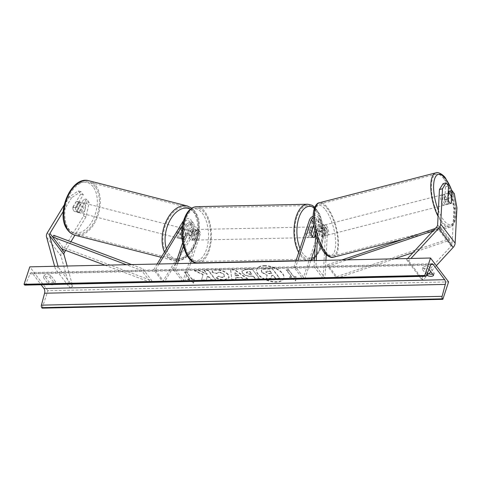 <?xml version="1.0" encoding="UTF-8"?>
<svg xmlns="http://www.w3.org/2000/svg" width="481" height="481" viewBox="0 0 481 481"><rect width="100%" height="100%" fill="white"/><g stroke="black" fill="none" stroke-linecap="round" stroke-linejoin="round"><path stroke-width="0.36" stroke-dasharray="2.4 1.8" d="M315.59 234.031L317.514 228.21A2.958 2.086 142.9 0 1 319.817 225.926A2.958 2.086 142.9 0 1 322.42 226.365A2.958 2.086 142.9 0 1 322.733 227.465L322.276 236.43A5.285 1.912 -104.4 0 1 322.011 236.556A5.285 1.912 -104.4 0 1 320.484 235.624A5.285 1.912 -104.4 0 1 318.843 231.896L319.3 222.931A2.958 2.086 -37.1 0 0 318.987 221.831A2.958 2.086 -37.1 0 0 316.384 221.392A2.958 2.086 -37.1 0 0 314.081 223.671L313.69 224.843M295.905 260.991L293.885 267.099L302.922 279.034L318.494 231.95L315.692 228.247L312.68 237.361A5.285 2.682 -91.3 0 1 312.013 237.542A5.285 2.682 -91.3 0 1 309.241 232.828L312.259 223.713A5.075 3.583 -37.1 0 1 316.209 219.799A5.075 3.583 -37.1 0 1 320.671 220.557A5.075 3.583 -37.1 0 1 321.212 222.444L320.749 231.403A5.285 1.912 75.6 0 0 322.39 235.137A5.285 1.912 75.6 0 0 323.923 236.069A5.285 1.912 75.6 0 0 324.188 235.937L324.645 226.978A5.075 3.583 142.9 0 0 324.11 225.09L326.912 228.788A5.075 3.583 142.9 0 1 327.447 230.676L326.22 254.671M322.276 236.43L324.188 235.937M325.926 260.329L325.018 278.102L315.981 266.167L316.27 260.54M313.155 216.197A5.075 3.583 142.9 0 1 317.869 216.853A5.075 3.583 142.9 0 1 318.41 218.741L317.34 239.544M315.692 228.247A5.075 3.583 142.9 0 1 319.643 224.332A5.075 3.583 142.9 0 1 324.11 225.09M318.494 231.95A5.075 3.583 142.9 0 1 322.444 228.03A5.075 3.583 142.9 0 1 326.912 228.788M315.031 247.883L320.316 231.908A2.958 2.086 142.9 0 1 322.619 229.623A2.958 2.086 142.9 0 1 325.222 230.068A2.958 2.086 142.9 0 1 325.535 231.169L323.112 278.589L325.018 278.102M323.112 278.589L314.069 266.654L315.981 266.167M313.149 217.887A2.958 2.086 142.9 0 1 316.185 218.133A2.958 2.086 142.9 0 1 316.498 219.234L315.716 234.494M314.382 260.582L314.069 266.654M293.885 267.099L295.707 267.057L297.727 260.949M302.922 279.034L304.744 278.992L295.707 267.057M304.744 278.992L310.804 260.66M314.37 237.325L312.68 237.361M311.063 232.786L309.241 232.828M318.843 231.896L320.749 231.403M443.079 183.64L445.46 186.784L444.811 199.549A5.285 1.912 75.6 0 0 446.452 203.283A5.285 1.912 75.6 0 0 447.979 204.215A5.285 1.912 75.6 0 0 448.244 204.082L451.202 203.325M448.244 204.082L448.803 193.206M454.335 193.681L451.28 194.468L448.899 191.318M451.28 194.468L453.896 208.646L452.092 243.957A3.379 2.387 142.9 0 1 451.948 244.679A3.379 2.387 142.9 0 1 451.1 246.086L421.049 278.691L406.589 259.596L408.652 260.936L410.93 258.459M453.896 208.646L456.95 207.858M407.569 258.531L406.589 259.596M436.327 265.692L430.808 271.681M428.854 273.797L423.112 280.032L408.652 260.936M421.049 278.691L423.112 280.032M445.46 186.784L448.514 186.003M444.811 199.549L447.865 198.767M83.315 194.751L80.742 194.09L78.355 190.945L69.054 196.982L71.633 197.643L80.934 191.606L83.315 194.751L75.475 207.678A5.285 3.265 104.4 0 0 76.293 211.424A5.285 3.265 104.4 0 0 77.549 212.307A5.285 3.265 104.4 0 0 78.908 212.211L86.748 199.284L84.175 198.629L86.556 201.773L89.135 202.435L86.093 216.739L74.898 235.191M75.475 207.678L72.896 207.016A5.285 3.265 104.4 0 0 73.713 210.768A5.285 3.265 104.4 0 0 74.976 211.646A5.285 3.265 104.4 0 0 76.335 211.55L84.175 198.629M71.633 197.643L63.203 211.526M70.911 241.757L65.663 250.403M89.135 202.435L86.748 199.284M86.093 216.739L83.52 216.077L61.821 251.828A6.764 4.774 -37.1 0 0 61.147 253.277A6.764 4.774 -37.1 0 0 61.003 256.048L69.763 287.8L55.303 268.711L54.636 266.294M58.003 266.221L58.291 267.256L55.303 268.711M67.142 266.023L72.751 286.351L69.763 287.8M72.751 286.351L58.291 267.256M80.934 191.606L78.355 190.945M69.054 196.982L64.087 205.171M83.52 216.077L86.556 201.773M80.742 194.09L72.896 207.016M78.908 212.211L76.335 211.55M182.552 238.66A5.285 3.265 -75.6 0 1 181.968 237.488A5.285 3.265 -75.6 0 0 182.552 238.66A5.285 3.265 -75.6 0 0 183.814 239.544A5.285 3.265 -75.6 0 1 182.552 238.66M181.734 234.908L180.128 234.5A5.285 3.265 104.4 0 0 180.946 238.245A5.285 3.265 104.4 0 0 182.203 239.129A5.285 3.265 104.4 0 0 183.562 239.033L189.069 229.96A5.075 3.583 -37.1 0 1 196.976 227.886A5.075 3.583 -37.1 0 1 197.3 230.856L194.288 239.965A5.285 2.682 -91.3 0 1 193.627 240.145A5.285 2.682 -91.3 0 1 190.855 235.431L193.867 226.317L191.065 222.619A5.075 3.583 -37.1 0 0 190.741 219.655A5.075 3.583 -37.1 0 0 183.652 220.653M193.867 226.317A5.075 3.583 142.9 0 0 193.542 223.352A5.075 3.583 142.9 0 0 185.63 225.427L180.128 234.5M157.149 264.039L153.698 269.733L162.734 281.668L191.871 233.658L189.069 229.96M191.468 260.672L200.102 234.554A5.075 3.583 -37.1 0 0 199.777 231.589A5.075 3.583 -37.1 0 0 191.871 233.658M182.714 281.68L173.671 269.745L175.493 269.703L184.53 281.638L182.714 281.68L198.28 234.596A2.958 2.086 -37.1 0 0 198.094 232.864A2.958 2.086 -37.1 0 0 193.476 234.073L175.878 263.077M181.854 234.716L187.241 225.836A2.958 2.086 142.9 0 1 191.853 224.627A2.958 2.086 142.9 0 1 192.045 226.359L189.033 235.468A5.285 2.682 88.7 0 0 191.805 240.187A5.285 2.682 88.7 0 0 192.466 240.007L195.478 230.892A2.958 2.086 -37.1 0 0 195.292 229.16A2.958 2.086 -37.1 0 0 190.674 230.369L185.173 239.442A5.285 3.265 -75.6 0 1 183.814 239.544L182.203 239.129M175.541 263.636L164.346 282.082L162.734 281.668M164.346 282.082L155.303 270.148L153.698 269.733M182.594 242.773L189.243 222.661A2.958 2.086 -37.1 0 0 189.051 220.929A2.958 2.086 -37.1 0 0 184.439 222.138L182.6 225.168M159.037 263.997L155.303 270.148M173.671 269.745L175.691 263.63M175.493 269.703L177.513 263.594M183.291 246.122L191.065 222.619M184.53 281.638L190.596 263.305M185.173 239.442L183.562 239.033M192.466 240.007L194.288 239.965M189.033 235.468L190.855 235.431M312.337 235.281A5.285 2.682 -91.3 0 1 310.191 237.584A5.285 2.682 -91.3 0 1 307.756 234.788A5.285 2.682 -91.3 0 1 307.816 229.317A5.285 2.682 -91.3 0 1 309.962 227.014A5.285 2.682 -91.3 0 1 312.397 229.81A5.285 2.682 -91.3 0 1 312.337 235.281M314.346 237.392L312.163 237.44A5.285 2.682 88.7 0 0 313.792 235.251A5.285 2.682 88.7 0 0 314.159 231.391L316.348 231.343A5.285 2.682 -91.3 0 0 314.021 226.99M312.963 227.05L310.906 227.092A5.285 2.682 88.7 0 0 309.277 229.287A5.285 2.682 88.7 0 0 308.904 233.147L311.093 233.099M315.53 233.814L316.348 231.343M197.589 237.806A5.285 2.682 -91.3 0 1 195.448 240.109A5.285 2.682 -91.3 0 1 193.007 237.313A5.285 2.682 -91.3 0 1 193.067 231.842A5.285 2.682 -91.3 0 1 195.214 229.539A5.285 2.682 -91.3 0 1 197.655 232.335A5.285 2.682 -91.3 0 1 197.589 237.806M195.448 240.109L191.805 240.187A5.285 2.682 -91.3 0 0 192.316 240.079L194.498 240.031A5.285 2.682 88.7 0 0 196.134 237.842A5.285 2.682 88.7 0 0 196.501 233.976L194.312 234.025A5.285 2.682 -91.3 0 0 191.57 229.623A5.285 2.682 -91.3 0 0 191.059 229.732L193.248 229.684A5.285 2.682 88.7 0 0 191.612 231.872A5.285 2.682 88.7 0 0 191.246 235.732L189.057 235.78A5.285 2.682 -91.3 0 0 191.805 240.187L193.627 240.145M192.316 240.079L194.312 234.025M191.059 229.732L189.057 235.78M308.904 233.147L310.906 227.092M314.159 231.391L312.163 237.44M196.501 233.976L194.498 240.031M191.246 235.732L193.248 229.684M194.889 231.8A5.285 2.682 -91.3 0 1 197.036 229.503A5.285 2.682 -91.3 0 1 199.471 232.293A5.285 2.682 -91.3 0 1 199.411 237.77A5.285 2.682 -91.3 0 1 197.27 240.067A5.285 2.682 -91.3 0 1 194.829 237.271A5.285 2.682 -91.3 0 1 194.889 231.8M310.516 235.323A5.285 2.682 88.7 0 0 310.576 229.852A5.285 2.682 88.7 0 0 308.141 227.056A5.285 2.682 88.7 0 0 305.994 229.359A5.285 2.682 88.7 0 0 305.934 234.83A5.285 2.682 88.7 0 0 308.369 237.62A5.285 2.682 88.7 0 0 310.516 235.323M296.813 217.232A26.756 13.564 88.7 0 0 296.494 244.949A26.756 13.564 88.7 0 0 308.844 259.091A26.756 13.564 88.7 0 0 319.697 247.45A26.756 13.564 88.7 0 0 320.015 219.727A26.756 13.564 88.7 0 0 307.666 205.591A26.756 13.564 88.7 0 0 296.813 217.232M208.598 249.892A26.756 13.564 -91.3 0 1 197.739 261.538A26.756 13.564 -91.3 0 1 185.395 247.396A26.756 13.564 -91.3 0 1 185.708 219.673A26.756 13.564 -91.3 0 1 196.561 208.032A26.756 13.564 -91.3 0 1 208.91 222.174A26.756 13.564 -91.3 0 1 208.598 249.892M444.54 203.77A5.285 1.912 -104.4 0 1 442.562 198.25A5.285 1.912 -104.4 0 1 443.44 194.468A5.285 1.912 -104.4 0 1 444.973 195.4A5.285 1.912 -104.4 0 1 446.951 200.926A5.285 1.912 -104.4 0 1 446.073 204.708A5.285 1.912 -104.4 0 1 444.54 203.77M448.058 198.437A5.285 1.912 -104.4 0 1 447.763 204.251L448.058 198.437L451.497 197.559M451.196 203.367L447.763 204.251M444.51 199.952A5.285 1.912 -104.4 0 1 444.805 194.144L444.51 199.952L447.943 199.068M448.142 193.284L444.805 194.144M324.302 234.644A5.285 1.912 -104.4 0 1 322.324 229.124A5.285 1.912 -104.4 0 1 323.202 225.342A5.285 1.912 -104.4 0 1 324.729 226.274A5.285 1.912 -104.4 0 1 326.707 231.8A5.285 1.912 -104.4 0 1 325.829 235.576A5.285 1.912 -104.4 0 1 324.302 234.644M324.465 235.906L324.765 230.098A5.285 1.912 -104.4 0 1 324.465 235.906L322.174 236.496A5.285 1.912 -104.4 0 1 322.011 236.556A5.285 1.912 -104.4 0 1 320.484 235.624A5.285 1.912 -104.4 0 1 318.921 232.197L321.212 231.608A5.285 1.912 -104.4 0 1 321.512 225.799L321.212 231.608M324.765 230.098L322.474 230.688A5.285 1.912 -104.4 0 0 320.911 227.254A5.285 1.912 -104.4 0 0 319.384 226.323A5.285 1.912 -104.4 0 0 319.222 226.389L321.512 225.799M322.174 236.496L322.474 230.688M319.222 226.389L318.921 232.197M326.641 225.787A5.285 1.912 -104.4 0 1 328.619 231.307A5.285 1.912 -104.4 0 1 327.735 235.089A5.285 1.912 -104.4 0 1 326.208 234.157A5.285 1.912 -104.4 0 1 324.23 228.631A5.285 1.912 -104.4 0 1 325.108 224.855A5.285 1.912 -104.4 0 1 326.641 225.787M442.634 204.263A5.285 1.912 75.6 0 0 444.161 205.195A5.285 1.912 75.6 0 0 445.039 201.413A5.285 1.912 75.6 0 0 443.061 195.893A5.285 1.912 75.6 0 0 441.534 194.961A5.285 1.912 75.6 0 0 440.656 198.737A5.285 1.912 75.6 0 0 442.634 204.263M443.933 178.884A26.756 9.674 75.6 0 0 436.195 174.158A26.756 9.674 75.6 0 0 431.746 193.302A26.756 9.674 75.6 0 0 441.762 221.272A26.756 9.674 75.6 0 0 449.501 225.992A26.756 9.674 75.6 0 0 453.95 206.854A26.756 9.674 75.6 0 0 443.933 178.884M325.342 251.166A26.756 9.674 -104.4 0 1 315.32 223.196A26.756 9.674 -104.4 0 1 319.769 204.052A26.756 9.674 -104.4 0 1 327.507 208.778A26.756 9.674 -104.4 0 1 337.53 236.748A26.756 9.674 -104.4 0 1 333.08 255.886A26.756 9.674 -104.4 0 1 325.342 251.166M264.105 265.981A14.256 7.053 18.3 0 1 278.355 270.118A14.256 7.053 18.3 0 1 283.742 278.511A14.256 7.053 18.3 0 1 276.298 282.082A14.256 7.053 18.3 0 1 262.055 277.946A14.256 7.053 18.3 0 1 256.668 269.558A14.256 7.053 18.3 0 1 264.105 265.981M264.219 265.632A14.256 7.053 18.3 0 1 278.469 269.769A14.256 7.053 18.3 0 1 283.856 278.162A14.256 7.053 18.3 0 1 276.419 281.734A14.256 7.053 18.3 0 1 262.169 277.597A14.256 7.053 18.3 0 1 256.782 269.21A14.256 7.053 18.3 0 1 264.219 265.632M42.13 308.147L47.896 290.71L448.599 281.896M47.896 290.71L29.816 266.841M216.432 277.651C218.669 278.962 221.368 279.629 224.519 279.659L229.112 277.519L228.271 274.531C225.613 271.494 221.795 269.895 216.829 269.733C213.985 269.877 212.428 270.587 212.157 271.861L216.36 273.34L218.699 272.15C220.989 272.246 222.787 273.064 224.086 274.597L224.591 276.274L222.565 277.248L218.398 276.16L216.318 278C218.554 279.311 221.248 279.978 224.405 280.008L228.992 277.868L228.156 274.879C225.493 271.843 221.681 270.244 216.715 270.081C213.871 270.226 212.313 270.935 212.043 272.21L212.157 271.861M242.532 272.775L242.556 272.805C244.552 275.066 247.511 276.166 251.425 276.1L253.421 276.058L255.489 278.788L259.53 278.697L252.297 269.15L246.05 269.288L241.949 270.827L242.442 273.154C244.438 275.415 247.396 276.515 251.31 276.449L253.307 276.407L253.421 276.058M203.12 274.404L194.498 270.418L199.284 270.316L207.233 274.08L204.305 270.208L208.339 270.118L215.572 279.665L211.532 279.756L209.662 277.284L207.371 276.238L206.391 279.864L201.539 279.972L203.12 274.404L203.006 274.753L194.384 270.767L194.498 270.418M427.453 273.046L423.003 267.171A5.285 2.615 18.3 0 1 429.557 267.027L434.259 273.232A5.285 2.615 18.3 0 1 432.653 274.116M55.411 281.565L50.715 275.36A5.285 2.615 -161.7 0 0 44.156 275.505L48.858 281.71A5.285 2.615 -161.7 0 0 52.826 282.551A5.285 2.615 -161.7 0 0 55.411 281.565L54.72 283.658L50.018 277.453A5.285 2.615 -161.7 0 0 43.464 277.597L48.166 283.802A5.285 2.615 -161.7 0 0 50.733 284.548M294.011 276.803L296.194 276.755L295.737 280.549L289.64 276.9L291.823 276.852L286.399 269.691L288.588 269.643L294.011 276.803L293.897 277.152L288.474 269.991L288.588 269.643M187.644 279.142L193.741 282.792L194.198 278.998L192.015 279.046L186.592 271.885L184.403 271.933L189.827 279.094L187.644 279.142L187.53 279.491L193.627 283.141L193.741 282.792M235.834 277.495L241.48 277.369L243.789 279.046L247.962 278.95L234.56 269.528L230.688 269.619L231.764 279.311L236.063 279.214L235.834 277.495L235.72 277.844L241.366 277.717L241.48 277.369M48.166 283.802L48.858 281.71M24.988 285.113A1.9 0.962 88.7 0 0 25.709 284.427L29.96 273.905A3.595 1.822 -91.3 0 1 31.319 272.601A3.595 1.822 -91.3 0 1 32.377 273.232L41.113 284.758M426.659 275.006L422.312 269.264A5.285 2.615 18.3 0 1 428.866 269.12L428.974 269.264M53.349 284.487A5.285 2.615 -161.7 0 0 54.72 283.658M433.567 275.324L434.259 273.232M428.866 269.12L429.557 267.027M422.312 269.264L423.003 267.171M43.464 277.597L44.156 275.505M50.018 277.453L50.715 275.36M261.88 272.505L267.129 275.403L266.173 278.818L266.288 278.469L270.959 278.367L271.705 275.403L273.479 275.36L275.673 278.258L279.72 278.168L272.474 268.602L265.566 268.753C263.372 268.825 262.049 269.204 261.598 269.901L261.285 270.617L261.88 272.505L261.995 272.156L267.244 275.054L266.288 278.469M261.995 272.156L261.484 270.25C261.935 269.552 263.257 269.174 265.452 269.101L272.36 268.951L279.605 278.517L275.559 278.607L273.364 275.709L271.591 275.751L270.845 278.715L266.173 278.818M272.36 268.951L272.474 268.602M279.605 278.517L279.72 278.168M275.559 278.607L275.673 278.258M273.364 275.709L273.479 275.36M271.591 275.751L271.705 275.403M270.845 278.715L270.959 278.367M267.129 275.403L267.244 275.054M288.474 269.991L286.285 270.039L286.399 269.691M293.897 277.152L296.08 277.104L295.623 280.898L289.526 277.248L291.708 277.2L291.823 276.852M291.708 277.2L286.285 270.039M289.526 277.248L289.64 276.9M295.623 280.898L295.737 280.549M296.08 277.104L296.194 276.755M193.627 283.141L194.198 278.998M194.083 279.347L191.901 279.395L192.015 279.046M191.901 279.395L186.592 271.885M189.827 279.094L189.712 279.443L184.403 271.933M184.289 272.282L186.478 272.234M189.712 279.443L187.53 279.491M194.384 270.767L199.17 270.665L207.119 274.429L204.184 270.556L208.225 270.466L215.458 280.014L211.418 280.104L209.548 277.633L207.257 276.587L206.277 280.213L201.425 280.321L201.539 279.972M201.425 280.321L203.006 274.753M206.277 280.213L206.391 279.864M207.257 276.587L207.371 276.238M209.548 277.633L209.662 277.284M211.418 280.104L211.532 279.756M215.458 280.014L215.572 279.665M208.225 270.466L208.339 270.118M204.184 270.556L204.305 270.208M207.119 274.429L207.233 274.08M199.17 270.665L199.284 270.316M253.307 276.407L255.375 279.136L255.489 278.788M255.375 279.136L259.409 279.046L259.53 278.697M259.409 279.046L252.297 269.15M252.182 269.498L245.935 269.637L241.835 271.176L242.418 273.124M246.549 273.16L246.32 272.42L249.825 271.813L251.737 274.332L249.819 274.374L246.549 273.16L246.434 272.072L249.94 271.464L251.852 273.984L249.94 274.026L246.669 272.811M249.825 271.813L249.94 271.464M251.737 274.332L251.852 273.984M212.043 272.21L216.246 273.689L216.36 273.34M216.246 273.689L218.584 272.499C220.875 272.595 222.667 273.412 223.972 274.946L224.471 276.623L222.45 277.597L218.284 276.509L218.398 276.16M218.284 276.509L216.318 278M241.366 277.717L243.675 279.395L243.789 279.046M243.675 279.395L247.847 279.299L247.962 278.95M247.847 279.299L234.439 269.877L234.56 269.528M234.439 269.877L230.573 269.967L230.688 269.619M230.573 269.967L231.764 279.311M231.644 279.659L235.949 279.563L236.063 279.214M235.949 279.563L235.72 277.844M238.576 275.703L235.329 275.769L234.902 273.04L238.576 275.703L238.69 275.354L235.443 275.421L235.017 272.691L238.69 275.354M235.329 275.769L235.443 275.421M234.902 273.04L235.017 272.691M266.203 272.258L265.981 271.573L267.514 271.05L270.166 270.989L271.903 273.286L269.234 273.346L266.203 272.258L266.089 272.607L265.867 271.921L267.4 271.398L270.051 271.338L270.166 270.989M270.051 271.338L271.789 273.635L269.12 273.695L266.089 272.607M271.789 273.635L271.903 273.286M77.898 211.838A5.285 3.265 -75.6 0 1 77.688 205.652A5.285 3.265 -75.6 0 1 81.782 202.483A5.285 3.265 -75.6 0 1 83.045 203.367A5.285 3.265 -75.6 0 1 83.255 209.548A5.285 3.265 -75.6 0 1 79.161 212.722A5.285 3.265 -75.6 0 1 77.898 211.838M79.341 202.182L76.443 201.437A5.285 3.265 -75.6 0 1 77.597 201.413A5.285 3.265 -75.6 0 1 78.86 202.291A5.285 3.265 -75.6 0 1 79.696 205.736L76.13 211.616A5.285 3.265 -75.6 0 1 74.976 211.646A5.285 3.265 -75.6 0 1 73.713 210.768A5.285 3.265 -75.6 0 1 72.878 207.323L75.776 208.063A5.285 3.265 -75.6 0 1 79.341 202.182L75.776 208.063M76.443 201.437L72.878 207.323M76.13 211.616L79.028 212.361L82.594 206.481A5.285 3.265 -75.6 0 1 79.028 212.361M82.594 206.481L79.696 205.736M179.335 237.836A5.285 3.265 -75.6 0 1 179.124 231.65A5.285 3.265 -75.6 0 1 183.219 228.481A5.285 3.265 -75.6 0 1 184.476 229.359A5.285 3.265 -75.6 0 1 184.686 235.546A5.285 3.265 -75.6 0 1 180.591 238.714A5.285 3.265 -75.6 0 1 179.335 237.836M179.78 234.722A5.285 3.265 -75.6 0 1 183.351 228.842L179.78 234.722L181.716 235.215M183.219 228.481L186.436 229.305A5.285 3.265 -75.6 0 0 185.281 229.335L183.351 228.842M186.436 229.305A5.285 3.265 -75.6 0 1 187.698 230.189A5.285 3.265 -75.6 0 1 188.534 233.634L186.604 233.135A5.285 3.265 -75.6 0 1 183.039 239.015L186.604 233.135M180.591 238.714L183.814 239.544A5.285 3.265 -75.6 0 0 184.969 239.514L183.039 239.015M184.969 239.514L188.534 233.634M185.281 229.335L181.86 234.975M177.723 237.422A5.285 3.265 -75.6 0 1 177.513 231.241A5.285 3.265 -75.6 0 1 181.608 228.066A5.285 3.265 -75.6 0 1 182.864 228.95A5.285 3.265 -75.6 0 1 183.081 235.131A5.285 3.265 -75.6 0 1 178.98 238.305A5.285 3.265 -75.6 0 1 177.723 237.422M84.656 203.776A5.285 3.265 104.4 0 0 83.393 202.898A5.285 3.265 104.4 0 0 79.299 206.066A5.285 3.265 104.4 0 0 79.509 212.253A5.285 3.265 104.4 0 0 80.772 213.131A5.285 3.265 104.4 0 0 84.866 209.963A5.285 3.265 104.4 0 0 84.656 203.776M95.106 186.556A26.756 16.528 104.4 0 0 88.726 182.095A26.756 16.528 104.4 0 0 67.989 198.154A26.756 16.528 104.4 0 0 69.06 229.473A26.756 16.528 104.4 0 0 75.439 233.934A26.756 16.528 104.4 0 0 96.176 217.875A26.756 16.528 104.4 0 0 95.106 186.556M193.314 211.73A26.756 16.528 -75.6 0 1 194.39 243.049A26.756 16.528 -75.6 0 1 173.653 259.103A26.756 16.528 -75.6 0 1 167.274 254.641A26.756 16.528 -75.6 0 1 166.204 223.322A26.756 16.528 -75.6 0 1 186.941 207.263A26.756 16.528 -75.6 0 1 193.314 211.73M413.011 252.621L449.374 240.38L440.337 228.445L433.026 230.91M394.618 258.814L336.784 278.289L327.747 266.354L347.023 259.866M449.374 240.38L449.284 238.756L336.694 276.665L327.657 264.73L327.747 266.354M336.694 276.665L336.784 278.289M449.284 238.756L440.247 226.822L435.233 228.511M341.775 259.98L327.657 264.73M440.337 228.445L440.247 226.822M104.966 265.187L150.667 282.383L141.63 270.448L126.395 264.718M61.688 248.905L62.861 247.258L151.84 280.736L142.803 268.801L141.63 270.448M151.84 280.736L150.667 282.383M131.644 264.604L142.803 268.801M62.861 247.258L53.818 235.323M321.212 222.444L318.41 218.741M327.447 230.676L324.645 226.978M320.316 231.908L317.514 228.21M325.535 231.169L322.733 227.465M319.3 222.931L316.498 219.234M314.081 223.671L313.45 222.841M312.259 223.713L309.457 220.015M452.092 243.957L437.626 224.861M451.1 246.086L436.634 226.99M61.821 251.828L47.36 232.732M61.003 256.048L46.543 236.953M185.63 225.427L182.828 221.723M200.102 234.554L197.3 230.856M193.476 234.073L190.674 230.369M198.28 234.596L195.478 230.892M187.241 225.836L184.439 222.138M192.045 226.359L189.243 222.661M314.562 257.01A25.998 13.179 88.7 0 0 321.194 246.981A25.998 13.179 88.7 0 0 314.466 208.081M307.636 204.239A28.108 14.25 -91.3 0 1 320.611 219.089A28.108 14.25 -91.3 0 1 320.28 248.214A28.108 14.25 -91.3 0 1 308.874 260.443A28.108 14.25 -91.3 0 1 298.689 252.567M197.769 262.885A28.108 14.25 88.7 0 0 209.175 250.655A28.108 14.25 88.7 0 0 209.506 221.537A28.108 14.25 88.7 0 0 196.531 206.68M184.211 220.142A25.998 13.179 -91.3 0 1 202.423 213.372A25.998 13.179 -91.3 0 1 206.445 249.501A25.998 13.179 -91.3 0 1 188.233 256.271A25.998 13.179 -91.3 0 1 184.211 220.142M300.036 248.503A25.998 13.179 88.7 0 0 311.622 258.195M438.371 210.299A25.998 9.404 75.6 0 0 443.704 220.178A25.998 9.404 75.6 0 0 455.092 219.595A25.998 9.404 75.6 0 0 451.791 190.578M435.858 172.853A28.108 10.167 -104.4 0 1 443.987 177.814A28.108 10.167 -104.4 0 1 454.515 207.197A28.108 10.167 -104.4 0 1 449.837 227.303A28.108 10.167 -104.4 0 1 441.708 222.342A28.108 10.167 -104.4 0 1 438.059 216.372M333.417 257.197A28.108 10.167 75.6 0 0 338.089 237.091A28.108 10.167 75.6 0 0 327.561 207.708A28.108 10.167 75.6 0 0 319.432 202.741M325.571 209.872A25.998 9.404 -104.4 0 1 335.636 245.142A25.998 9.404 -104.4 0 1 323.46 251.052A25.998 9.404 -104.4 0 1 313.396 215.783A25.998 9.404 -104.4 0 1 325.571 209.872M32.377 273.232L430.994 264.46M29.96 273.905L430.663 265.091M25.709 284.427L426.413 275.613M261.898 272.529L262.013 272.18M265.452 269.101L265.566 268.753M242.442 273.154L242.556 272.805M251.31 276.449L251.425 276.1M245.935 269.637L246.05 269.288M247.931 271.849L248.046 271.5M249.819 274.374L249.94 274.026M246.573 273.184L246.687 272.835M224.405 280.008L224.519 279.659M228.174 274.91L228.295 274.561M228.156 274.879L228.271 274.531M216.715 270.081L216.829 269.733M218.584 272.499L218.699 272.15M223.972 274.946L224.086 274.597M223.996 274.97L224.11 274.621M222.45 277.597L222.565 277.248M266.071 272.577L266.185 272.228M269.12 273.695L269.234 273.346M267.4 271.398L267.514 271.05M93.122 186.754A25.998 16.059 104.4 0 0 69.354 192.923A25.998 16.059 104.4 0 0 67.821 228.445A25.998 16.059 104.4 0 0 91.588 222.282A25.998 16.059 104.4 0 0 93.122 186.754M89.063 180.784A28.108 17.364 -75.6 0 1 95.761 185.474A28.108 17.364 -75.6 0 1 96.885 218.374A28.108 17.364 -75.6 0 1 75.102 235.245M164.448 252.014A28.108 17.364 104.4 0 0 166.618 255.73A28.108 17.364 104.4 0 0 173.316 260.413A28.108 17.364 104.4 0 0 195.1 243.548A28.108 17.364 104.4 0 0 193.975 210.642A28.108 17.364 104.4 0 0 187.271 205.958M190.35 209.157A25.998 16.059 -75.6 0 1 194.552 212.752A25.998 16.059 -75.6 0 1 193.025 248.28A25.998 16.059 -75.6 0 1 169.252 254.443A25.998 16.059 -75.6 0 1 166.408 248.791M325.829 235.576L323.923 236.069M322.42 226.365L325.222 230.068M318.987 221.831L316.185 218.133M320.671 220.557L317.869 216.853M310.191 237.584L312.013 237.542M447.979 204.215L446.073 204.708M77.549 212.307L79.161 212.722M199.777 231.589L196.976 227.886M195.292 229.16L198.094 232.864M191.853 224.627L189.051 220.929M193.542 223.352L190.741 219.655M314.496 258.411L321.38 247.685L323.436 236.742L322.925 225.024L319.931 214.586L314.827 207.185M309.962 227.014L312.993 226.948M310.979 260.143L295.989 260.726M195.214 229.539L191.57 229.623M197.036 229.503L308.141 227.056M197.739 261.538L308.844 259.091M196.561 208.032L307.666 205.591M197.27 240.067L308.369 237.62M403.415 239.225L449.837 227.303L452.441 225.829L454.858 221.825L456.024 215.704L455.531 204.864L453.98 197.12L451.942 190.536M448.406 193.194L443.44 194.468M323.202 225.342L319.384 226.323M327.735 235.089L444.161 205.195M319.769 204.052L436.195 174.158M333.08 255.886L449.501 225.992M325.108 224.855L441.534 194.961M283.742 278.511L283.856 278.162M432.022 263.786L31.319 272.601M256.668 269.558L256.782 269.21M241.949 270.827L241.835 271.176M246.434 272.072L246.32 272.42M229.112 277.519L228.992 277.868M224.591 276.274L224.471 276.623M265.867 271.921L265.981 271.573M161.231 257.317L173.316 260.413C191.51 266.119 207.618 226.329 194.631 211.063L191.751 208.147M81.782 202.483L77.597 201.413M181.608 228.066L83.393 202.898M173.653 259.103L75.439 233.934M186.941 207.263L88.726 182.095M178.98 238.305L80.772 213.131"/><path stroke-width="0.72" d="M326.22 254.671L325.926 260.329M317.34 239.544L316.27 260.54M315.716 234.494L314.382 260.582M297.727 260.949L311.279 219.973A2.958 2.086 142.9 0 1 313.149 217.887M295.905 260.991L309.457 220.015A5.075 3.583 142.9 0 1 313.155 216.197M313.69 224.843L311.063 232.786A5.285 2.682 88.7 0 0 313.834 237.5A5.285 2.682 88.7 0 0 314.502 237.319L315.59 234.031M310.804 260.66L315.031 247.883M446.134 182.858L442.49 188.768L439.436 189.55L443.079 183.64L446.134 182.858L448.514 186.003L447.865 198.767A5.285 1.912 75.6 0 0 449.507 202.501A5.285 1.912 75.6 0 0 451.034 203.433A5.285 1.912 75.6 0 0 451.298 203.301L451.948 190.536L454.335 193.681L456.95 207.858L455.14 243.176A6.764 4.774 142.9 0 1 454.864 244.613A6.764 4.774 142.9 0 1 453.162 247.42L436.327 265.692M439.436 189.55L437.626 224.861A3.379 2.387 142.9 0 1 437.488 225.583A3.379 2.387 142.9 0 1 436.634 226.99L407.569 258.531M448.803 193.206L448.899 191.318L451.948 190.536M442.49 188.768L440.68 224.08A6.764 4.774 142.9 0 1 440.404 225.523A6.764 4.774 142.9 0 1 438.696 228.325L410.93 258.459M430.808 271.681L428.854 273.797M63.203 211.526L49.934 233.393A3.379 2.387 -37.1 0 0 49.597 234.115A3.379 2.387 -37.1 0 0 49.525 235.504L58.003 266.221M74.898 235.191L70.911 241.757M65.663 250.403L64.4 252.489A3.379 2.387 -37.1 0 0 64.057 253.21A3.379 2.387 -37.1 0 0 63.991 254.599L67.142 266.023M64.087 205.171L47.36 232.732A6.764 4.774 -37.1 0 0 46.681 234.181A6.764 4.774 -37.1 0 0 46.543 236.953L54.636 266.294M181.86 234.975L181.716 235.215A5.285 3.265 -75.6 0 0 181.968 237.488A5.285 3.265 -75.6 0 1 181.734 234.908L181.854 234.716M183.652 220.653A5.075 3.583 -37.1 0 0 182.828 221.723L157.149 264.039M175.878 263.077L175.541 263.636M182.6 225.168L159.037 263.997M175.691 263.63L182.594 242.773M177.513 263.594L183.291 246.122M190.596 263.305L191.468 260.672M312.993 226.948L313.606 226.936A5.285 2.682 -91.3 0 0 313.095 227.044L312.963 227.05M313.606 226.936A5.285 2.682 -91.3 0 1 314.021 226.99M315.53 233.814L314.346 237.392A5.285 2.682 -91.3 0 1 313.834 237.5A5.285 2.682 -91.3 0 1 311.093 233.099L313.095 227.044M451.196 203.367A5.285 1.912 -104.4 0 1 451.034 203.433A5.285 1.912 -104.4 0 1 449.507 202.501A5.285 1.912 -104.4 0 1 447.943 199.068L448.238 193.26A5.285 1.912 -104.4 0 1 448.406 193.194A5.285 1.912 -104.4 0 1 449.933 194.126A5.285 1.912 -104.4 0 1 451.497 197.559L451.196 203.367M448.599 281.896L430.519 258.026L424.753 275.469L425.132 275.968A1.9 0.962 88.7 0 0 425.691 276.298A1.9 0.962 88.7 0 0 426.413 275.613L430.663 265.091A3.595 1.822 -91.3 0 1 432.022 263.786A3.595 1.822 -91.3 0 1 433.08 264.418L444.654 279.689A3.595 1.822 -91.3 0 1 445.292 284.403L442.111 296.338A1.9 0.962 88.7 0 0 442.454 298.833L442.833 299.332L448.599 281.896M424.753 275.469L24.05 284.283L29.816 266.841L430.519 258.026M432.653 274.116A5.285 2.615 18.3 0 1 431.673 274.218A5.285 2.615 18.3 0 1 427.705 273.376L427.453 273.046M50.733 284.548A5.285 2.615 -161.7 0 0 52.134 284.644A5.285 2.615 -161.7 0 0 53.349 284.487M428.974 269.264L433.567 275.324A5.285 2.615 18.3 0 1 430.982 276.31A5.285 2.615 18.3 0 1 427.008 275.469L427.705 273.376M41.113 284.758L43.951 288.51A3.595 1.822 -91.3 0 1 44.589 293.224L41.408 305.152A1.9 0.962 88.7 0 0 41.751 307.648L42.13 308.147L442.833 299.332M427.008 275.469L426.659 275.006M24.05 284.283L24.429 284.782A1.9 0.962 88.7 0 0 24.988 285.113L425.691 276.298M413.011 252.621L394.618 258.814M433.026 230.91L347.023 259.866M435.233 228.511L341.775 259.98M126.395 264.718L52.645 236.971L61.688 248.905L104.966 265.187M52.645 236.971L53.818 235.323L131.644 264.604M313.45 222.841L311.279 219.973M453.162 247.42L438.696 228.325M455.14 243.176L440.68 224.08M64.4 252.489L49.934 233.393M63.991 254.599L49.525 235.504M314.466 208.081A25.998 13.179 88.7 0 0 298.96 217.622A25.998 13.179 88.7 0 0 300.036 248.503M298.689 252.567A28.108 14.25 -91.3 0 1 296.236 216.468A28.108 14.25 -91.3 0 1 307.636 204.239L196.531 206.68A28.108 14.25 88.7 0 0 185.131 218.909A28.108 14.25 88.7 0 0 184.8 248.034A28.108 14.25 88.7 0 0 197.769 262.885L295.989 260.726M311.622 258.195A25.998 13.179 88.7 0 0 314.562 257.01M451.791 190.578A25.998 9.404 75.6 0 0 445.809 178.998A25.998 9.404 75.6 0 0 434.271 180.159A25.998 9.404 75.6 0 0 438.371 210.299M325.282 252.236A28.108 10.167 75.6 0 0 333.417 257.197C331 258.471 325.625 255.05 323.683 251.84C318.206 243.993 314.772 234.133 313.39 222.252C312.007 209.271 316.209 202.868 319.432 202.741A28.108 10.167 75.6 0 0 314.76 222.853A28.108 10.167 75.6 0 0 325.282 252.236M438.059 216.372A28.108 10.167 -104.4 0 1 430.838 188.931A28.108 10.167 -104.4 0 1 435.858 172.853L319.432 202.741M430.994 264.46L433.08 264.418M43.951 288.51L444.654 279.689M24.429 284.782L425.132 275.968M41.751 307.648L442.454 298.833M41.408 305.152L442.111 296.338M44.589 293.224L445.292 284.403M89.063 180.784C70.869 175.078 54.756 214.869 67.749 230.134C69.733 232.762 72.186 234.463 75.102 235.245A28.108 17.364 -75.6 0 1 68.404 230.555A28.108 17.364 -75.6 0 1 67.28 197.655A28.108 17.364 -75.6 0 1 89.063 180.784L187.271 205.958A28.108 17.364 104.4 0 0 166.654 220.256A28.108 17.364 104.4 0 0 164.448 252.014M166.408 248.791A25.998 16.059 -75.6 0 1 170.749 218.975A25.998 16.059 -75.6 0 1 190.35 209.157M314.827 207.185L312.037 205.261L307.636 204.239M197.769 262.885C186.087 264.478 177.477 236.971 184.025 219.438C186.911 211.291 191.083 207.04 196.531 206.68M314.496 258.411L310.979 260.143M451.942 190.536L445.586 178.21C443.831 175.15 438.161 171.501 435.858 172.853M403.415 239.225L333.417 257.197M191.751 208.147L187.271 205.958M75.102 235.245L161.231 257.317"/></g></svg>
